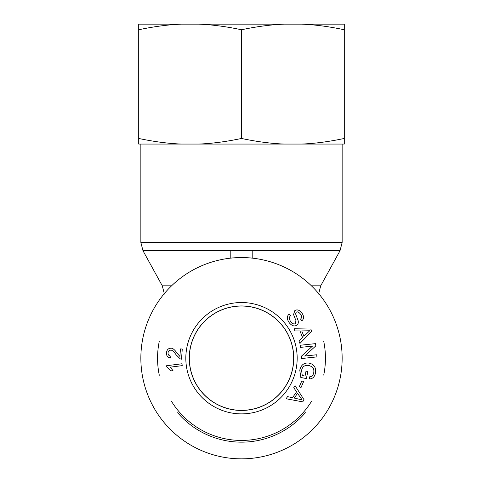 <?xml version="1.0" encoding="UTF-8"?>
<svg xmlns="http://www.w3.org/2000/svg" width="483" height="483" viewBox="0 0 483 483"><rect width="100%" height="100%" fill="white"/><g stroke="black" fill="none" stroke-linecap="round" stroke-linejoin="round"><path stroke-width="0.72" d="M230.796 258.133L230.796 250.327L241.5 250.707L252.204 250.327L252.204 258.133M241.5 458.85A100.645 100.645 0 0 0 328.663 307.882A100.645 100.645 0 0 0 154.337 307.882A100.645 100.645 0 0 0 241.5 458.85M241.5 306.041A52.164 52.164 0 0 0 196.327 384.287A52.164 52.164 0 0 0 286.673 384.287A52.164 52.164 0 0 0 241.5 306.041M177.666 412.717A83.939 83.939 0 0 0 305.371 412.675M323.719 375.122A83.939 83.939 0 0 0 323.719 341.276M159.281 341.294A83.939 83.939 0 0 0 159.305 375.249M311.42 401.482A82.231 82.231 0 0 1 171.501 401.349M241.5 410.423A52.218 52.218 0 0 1 189.282 358.205A52.218 52.218 0 0 1 241.5 305.987A52.218 52.218 0 0 1 293.718 358.205A52.218 52.218 0 0 1 241.5 410.423M166.629 365.722L181.982 363.759L182.218 365.637L170.257 367.165L172.999 370.63L171.181 370.866L166.78 366.935L166.629 365.722M294.256 398.07L302.086 399.888L297.54 393.331L294.256 398.07M293.767 387.68L295.119 385.73L304.085 399.852L302.696 401.856L286.093 398.747L287.542 396.646L292.505 397.684L296.55 391.852L293.767 387.68M305.057 376.064L305.999 371.173L307.786 371.518L306.427 378.569L300.818 377.489L299.78 370.141C301.102 364.786 304.23 362.449 309.168 363.131C314.155 364.345 316.256 367.629 315.471 372.985C314.717 376.752 312.779 378.732 309.663 378.926L309.549 376.843C311.819 376.674 313.219 375.285 313.751 372.665C314.131 369.652 313.473 367.648 311.783 366.651L308.86 365.426C304.737 364.925 302.322 366.573 301.615 370.364L302.249 375.526L305.057 376.064M289.383 322.91C286.721 319.148 286.673 316.178 289.239 313.998L290.633 315.592C288.961 317.15 289.009 319.197 290.778 321.732C292.535 323.839 294.075 324.443 295.397 323.538L295.952 320.646L293.561 314.566L294.805 310.629C297.057 309.198 299.382 309.941 301.784 312.863C304.073 316.148 304.121 318.768 301.917 320.736L300.504 319.1C301.966 317.772 301.935 316.081 300.402 314.016C298.699 311.97 297.305 311.39 296.212 312.278L295.505 313.63L298.114 320.597C298.603 322.662 298.18 324.19 296.834 325.162C294.437 326.671 291.955 325.922 289.383 322.91M303.879 336.283L309.724 330.758L301.748 330.921L303.879 336.283M294.95 330.94L294.075 328.736L310.804 329.074L311.704 331.338L299.931 343.455L298.989 341.089L302.593 337.526L299.967 330.933L294.95 330.94M300.438 347.386L300.209 345.242L315.544 343.63L315.785 345.925L304.676 356.037L316.715 354.77L316.939 356.907L301.609 358.519L301.368 356.231L312.471 346.118L300.438 347.386M299.297 386.726L301.845 380.852L303.59 381.606L301.048 387.487L299.297 386.726M179.899 356.43L180.449 348.895L182.266 349.028L181.523 359.189L180.231 358.869L176.126 354.836C173.85 351.57 172.111 350.018 170.904 350.181C169.261 350.163 168.301 351.069 168.036 352.88C167.963 354.782 168.917 355.856 170.897 356.104L170.559 358.036C167.655 357.486 166.297 355.717 166.478 352.717C166.913 349.662 168.452 348.165 171.097 348.237C172.588 347.953 174.611 349.626 177.164 353.242L179.899 356.43M241.5 302.527A55.678 55.678 0 0 0 193.285 386.044A55.678 55.678 0 0 0 289.715 386.044A55.678 55.678 0 0 0 241.5 302.527M241.5 305.956A52.249 52.249 0 0 1 286.745 384.329A52.249 52.249 0 0 1 196.255 384.329A52.249 52.249 0 0 1 241.5 305.956M138.712 24.15L181.463 24.15C168.132 24.681 153.884 26.553 138.712 29.759L138.712 24.15M198.748 24.15L284.252 24.15C270.921 24.681 256.672 26.553 241.5 29.759C226.328 26.553 212.079 24.681 198.748 24.15L181.463 24.15M301.537 24.15L344.288 24.15L344.288 29.759C329.116 26.553 314.868 24.681 301.537 24.15L284.252 24.15M301.537 144.067C314.868 143.536 329.116 141.664 344.288 138.458L344.288 144.067L198.748 144.067C212.079 143.536 226.328 141.664 241.5 138.458C256.672 141.664 270.921 143.536 284.252 144.067M138.712 138.458C153.884 141.664 168.132 143.536 181.463 144.067L138.712 144.067L138.712 29.759M181.463 144.067L198.748 144.067M241.5 138.458L241.5 29.759M344.288 138.458L344.288 29.759M252.204 250.707L340.026 250.707L342.145 242.454L140.855 242.454L142.974 250.707L230.796 250.707M171.568 285.827L162.288 285.827L142.974 250.707M340.026 250.707L320.712 285.827L311.432 285.827M342.145 242.454L342.145 144.067M140.855 242.454L140.855 144.067M162.288 285.827L164.413 294.081M320.712 285.827L318.587 294.081"/></g></svg>
